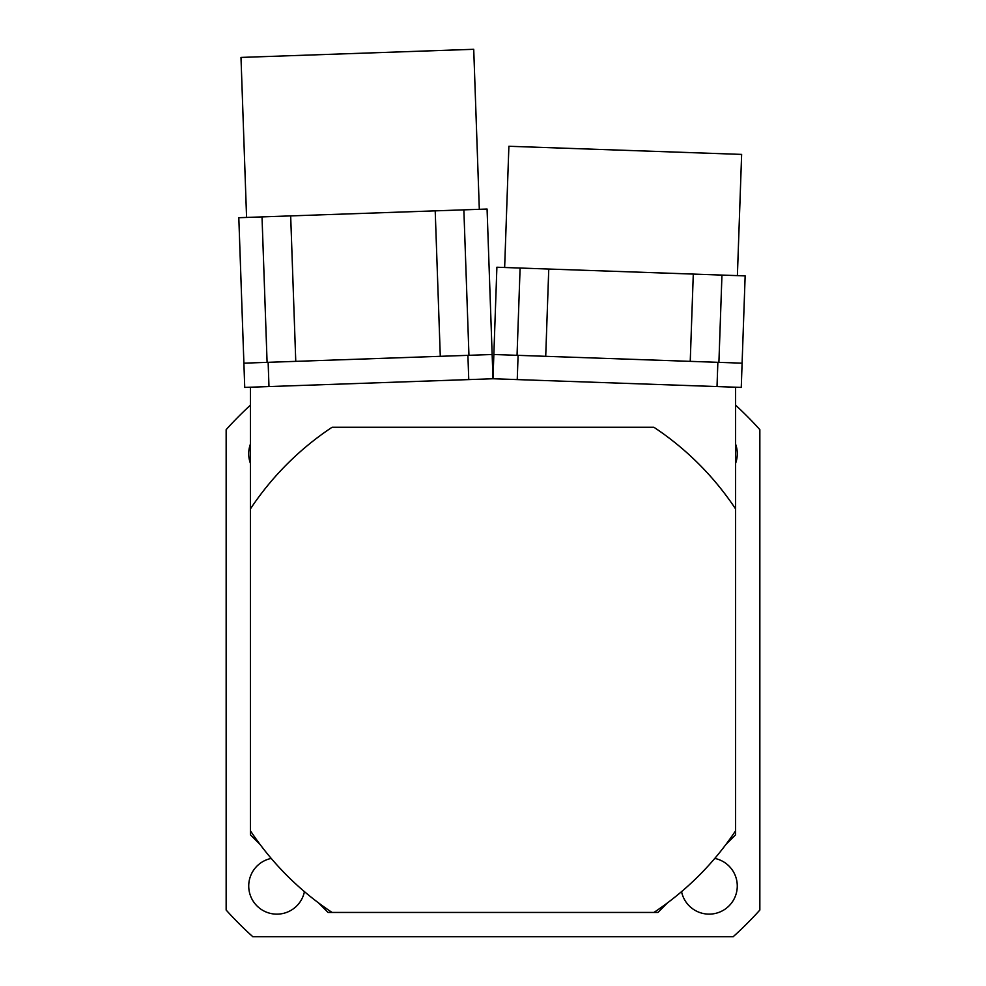 <?xml version="1.0" encoding="UTF-8"?>
<svg xmlns="http://www.w3.org/2000/svg" width="986" height="986" viewBox="0 0 986 986"><rect width="100%" height="100%" fill="white"/><g stroke="black" fill="none" stroke-linecap="round" stroke-linejoin="round"><path stroke-width="1.48" d="M250.407 405.172A359.027 359.027 0 0 0 226.151 429.649L226.151 910.053A359.027 359.027 0 0 0 252.798 936.7L733.202 936.7A359.027 359.027 0 0 0 759.849 910.053L759.849 429.649A359.027 359.027 0 0 0 735.593 405.172M304.44 891.627A28.138 28.138 0 0 1 248.792 887.881A28.138 28.138 0 0 1 271.224 858.424M735.593 444.119A28.138 28.138 0 0 1 735.593 463.321M714.776 858.424A28.138 28.138 0 0 1 711.966 913.985A28.138 28.138 0 0 1 681.56 891.627M250.407 463.321A28.138 28.138 0 0 1 250.407 444.119M260.119 844.521L250.407 834.809L250.407 387.215M667.658 902.732L657.958 912.444L328.042 912.444L318.342 902.732M735.593 387.215L735.593 834.809L725.881 844.521M742.101 363.168L745.157 275.895L496.895 267.231L493 378.747L492.15 354.504L493 378.747L741.262 387.412L742.101 363.168L493.85 354.504L493 378.747L244.738 387.412L238.809 217.709L487.072 209.044L492.15 354.504L243.899 363.168M250.407 508.936A291.104 291.104 0 0 1 332.085 427.271L653.915 427.271A291.104 291.104 0 0 1 735.593 508.936M735.593 830.767A291.104 291.104 0 0 1 653.915 912.444M332.085 912.444A291.104 291.104 0 0 1 250.407 830.767M479.319 209.315L473.724 49.3L448.593 50.175L240.991 57.422L246.574 217.438M295.763 361.357L290.673 215.897M440.286 356.316L435.208 210.856M267.095 362.367L262.017 216.895M468.954 355.317L463.864 209.845M737.392 275.624L741.632 154.408L508.887 146.273L504.647 267.502M545.714 356.316L548.758 269.042M690.237 361.357L693.294 274.083M517.046 355.317L520.103 268.032M718.905 362.367L721.949 275.082M467.906 355.354L468.757 379.598M268.143 362.33L268.981 386.574M717.857 362.33L717.019 386.574M518.094 355.354L517.243 379.598"/></g></svg>
